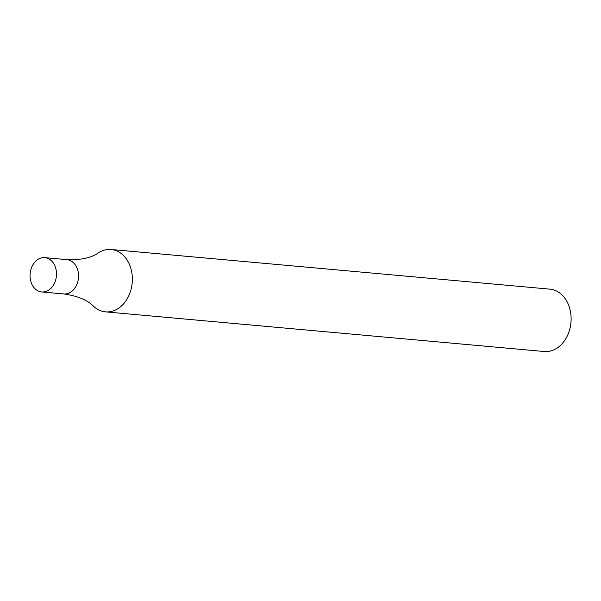 <?xml version="1.0" encoding="UTF-8"?>
<svg xmlns="http://www.w3.org/2000/svg" width="601" height="601" viewBox="0 0 601 601"><rect width="100%" height="100%" fill="white"/><g stroke="black" fill="none" stroke-linecap="round" stroke-linejoin="round"><path stroke-width="0.9" d="M105.483 311.859L544.243 351.51A31.312 23.987 -84.8 0 0 570.95 322.482A31.312 23.987 -84.8 0 0 549.877 289.141L111.117 249.49A31.312 23.987 -84.8 0 0 107.429 249.528A31.312 23.987 -84.8 0 0 98.203 252.976C91.097 257.934 80.647 260.158 66.869 259.64A17.219 13.192 95.2 0 1 78.461 277.978A17.219 13.192 95.2 0 1 63.774 293.942C77.416 295.91 87.295 299.967 93.395 306.119A31.312 23.987 -84.8 0 0 105.483 311.859A31.312 23.987 -84.8 0 0 132.34 278.038A31.312 23.987 -84.8 0 0 111.117 249.49M44.82 257.649L66.869 259.64A17.219 13.192 95.2 0 1 78.461 277.978A17.219 13.192 95.2 0 1 63.774 293.942L41.724 291.951A17.219 13.192 95.2 0 1 30.05 276.25A17.219 13.192 95.2 0 1 44.82 257.649A17.219 13.192 95.2 0 1 56.411 275.987A17.219 13.192 95.2 0 1 41.724 291.951"/></g></svg>
